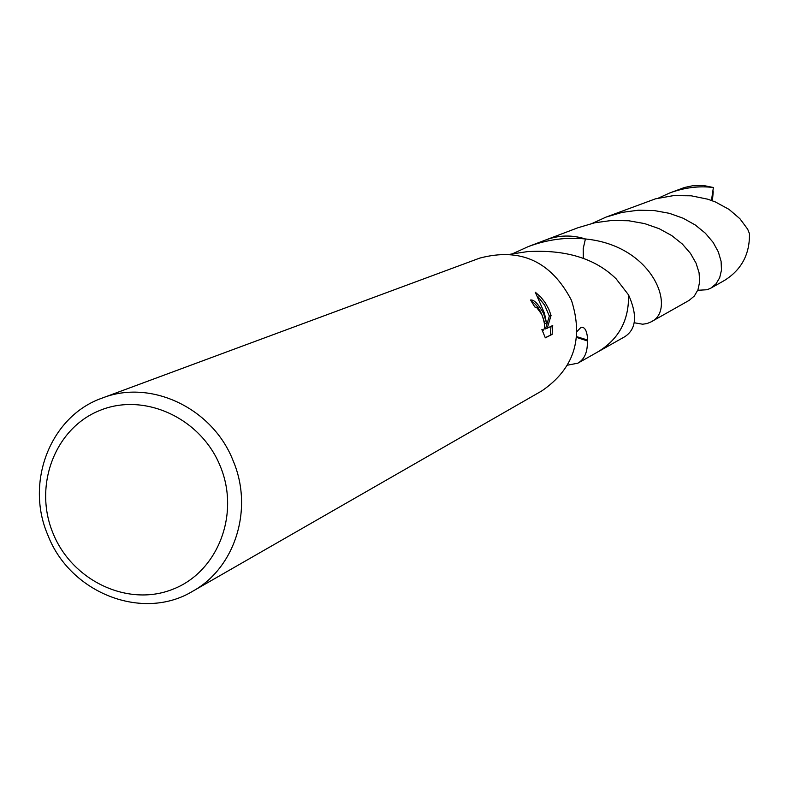 <?xml version="1.0" encoding="UTF-8"?>
<svg xmlns="http://www.w3.org/2000/svg" width="789" height="789" viewBox="0 0 789 789"><rect width="100%" height="100%" fill="white"/><g stroke="black" fill="none" stroke-linecap="round" stroke-linejoin="round"><path stroke-width="1.18" d="M535.297 292.206L540.781 297.039L545.15 302.562L548.759 309.091L551.067 315.432L547.241 328.214L552.724 325.502L552.122 334.388L545.327 337.84L541.875 329.477L543.355 330.177C545.396 327.948 544.864 322.701 541.777 314.426L536.747 307.572L534.843 307.01L530.533 300.007C534.025 299.485 538.384 304.002 543.621 313.558L546.481 322.957L544.44 313.164L535.297 292.196M233.14 460.766C253.742 508.905 235.161 567.942 192.723 591.237C142.671 621.673 70.053 593.081 47.882 535.169C24.784 482.059 50.575 415.951 102.245 398.06C150.738 378.799 212.734 408.15 233.14 460.766M102.245 398.06L479.722 258.111C520.592 247.322 551.176 261.406 571.473 300.343C583.722 338.718 573.859 368.897 541.885 390.861L192.723 591.237M220.259 466.191C240.359 514.31 217.675 572.163 172.643 589.324C127.897 607.205 72.184 580.832 53.06 533.334C33.286 486.103 54.638 428.693 99.365 410.645C143.785 391.877 200.83 417.805 220.259 466.191M577.045 331.479L581.01 327.307C584.896 326.715 587.115 330.966 587.657 340.049L587.341 340.907C587.746 351.864 584.58 359.291 577.844 363.187L567.498 365.179M510.631 254.166L527.446 251.622C565.772 249.393 595.32 258.457 616.101 278.803L628.517 294.859C629.149 319.851 619.118 338.757 598.466 351.569L624.622 336.804C636.348 329.319 637.66 315.344 628.537 294.859L628.517 294.849C629.129 319.841 619.109 338.747 598.447 351.559L597.224 352.249M545.258 337.682L552.122 334.388M531.234 301.142C537.339 304.554 541.846 312.059 544.745 323.658L546.481 322.957M550.327 335.108L550.978 326.36M547.241 328.214L545.485 328.924L549.351 316.123L544.696 305.274L537.802 296.496M549.351 316.123L551.067 315.432M587.657 340.049L576.69 336.647M576.601 337.426L587.341 340.907M512.732 253.683L528.324 246.572C547.576 239.481 566.61 236.947 585.418 238.978L583.219 248.535L583.308 258.388M544.804 240.329L546.116 239.807C559.006 235.092 572.104 234.806 585.418 238.978L585.428 238.968C654.535 245.685 676.814 310.6 651.004 321.912L647.167 323.52L642.68 324.22L634.129 322.74M628.527 294.859C629.109 320.275 618.793 339.339 597.579 352.042M545.189 240.181C558.336 235.102 571.759 234.698 585.428 238.968C572.114 234.787 559.006 235.073 546.116 239.807L528.324 246.572M658.539 198.039L669.703 192.98C684.369 187.575 698.936 185.75 713.394 187.506L711.461 200.426M669.703 192.98L684.477 187.496L692.564 185.76L703.847 185.593L713.394 187.506M651.004 321.912L689.113 300.402L694.35 296.013L697.999 289.691L699.675 281.791L699.084 272.777L696.036 263.132L690.444 253.358L682.347 244.038L671.824 235.625L659.121 228.662L644.603 223.593L628.725 220.762L611.958 220.437L594.867 222.754L578.002 227.725L546.116 239.807M592.549 223.277L606.051 217.093L622.117 212.379L638.38 210.209L654.318 210.574L669.407 213.336L683.166 218.237L695.287 225.003L705.356 233.209L713.098 242.361L718.345 251.928L721.097 261.337L721.481 270.094L719.686 277.728L716.008 283.862L710.84 288.143L707.102 289.741L697.772 290.283M710.84 288.143L724.371 280.499C741.492 269.838 749.856 254.206 749.451 233.613L747.656 229.165L739.895 218.701L729.036 209.391L715.465 201.994L707.812 199.203L691.243 195.81L673.49 195.623L655.452 198.838L606.051 217.093M713.226 191.747L712.408 200.771M598.447 351.559L577.844 363.187M543.355 330.177L542.299 330.601"/></g></svg>
